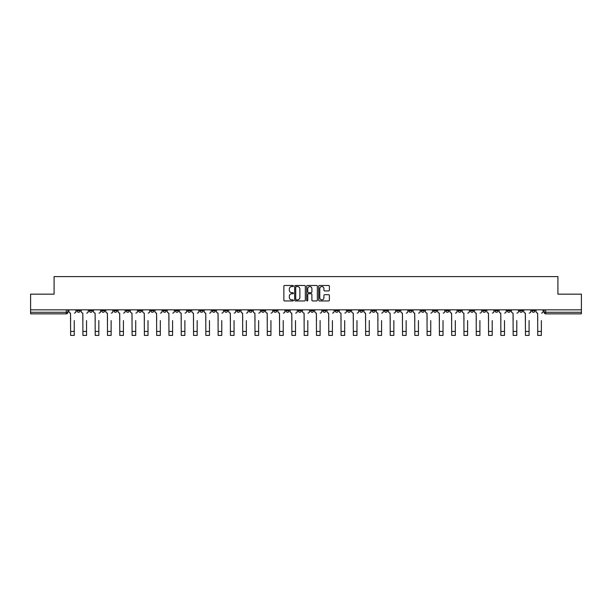 <?xml version="1.0" encoding="UTF-8"?>
<svg xmlns="http://www.w3.org/2000/svg" width="612" height="612" viewBox="0 0 612 612"><rect width="100%" height="100%" fill="white"/><g stroke="black" fill="none" stroke-linecap="round" stroke-linejoin="round"><path stroke-width="0.92" d="M293.393 286.018A0.543 0.543 0 0 0 292.85 285.483L284.634 285.483A0.773 0.773 0 0 0 283.861 286.255L283.861 300.178A0.773 0.773 0 0 0 284.634 300.951L292.85 300.951A0.543 0.543 0 0 0 293.393 300.408A0.543 0.543 0 0 0 292.85 299.865L291.786 299.865A2.479 2.479 0 0 1 289.315 297.394L289.315 296.231A2.479 2.479 0 0 1 291.786 293.76L292.85 293.76A0.543 0.543 0 0 0 293.393 293.217A0.543 0.543 0 0 0 292.85 292.674L291.786 292.674A2.479 2.479 0 0 1 289.315 290.195L289.315 289.04A2.479 2.479 0 0 1 291.786 286.561L292.85 286.561A0.543 0.543 0 0 0 293.393 286.018M482.669 309.84L482.669 310.705L485.821 310.705A1.576 1.576 0 0 1 484.245 312.281A1.576 1.576 0 0 1 482.669 310.705L482.669 309.84M421.201 309.84L421.201 310.705L424.353 310.705A1.576 1.576 0 0 1 422.777 312.281A1.576 1.576 0 0 1 421.201 310.705L421.201 309.84M408.908 310.705L408.908 309.84L408.908 310.705A1.576 1.576 0 0 0 410.484 312.281A1.576 1.576 0 0 1 408.908 310.705L412.06 310.705A1.576 1.576 0 0 1 410.484 312.281M384.328 309.84L384.328 310.705L387.48 310.705A1.576 1.576 0 0 1 385.904 312.281A1.576 1.576 0 0 1 384.328 310.705L384.328 309.84M372.035 310.705L372.035 309.84L372.035 310.705A1.576 1.576 0 0 0 373.611 312.281A1.576 1.576 0 0 1 372.035 310.705L375.187 310.705A1.576 1.576 0 0 1 373.611 312.281M359.741 310.705L359.741 309.84L359.741 310.705A1.576 1.576 0 0 0 361.317 312.281A1.576 1.576 0 0 1 359.741 310.705L362.893 310.705A1.576 1.576 0 0 1 361.317 312.281A1.576 1.576 0 0 0 362.893 310.705A1.576 1.576 0 0 1 361.317 312.281M322.861 310.705L322.861 309.84L322.861 310.705A1.576 1.576 0 0 0 324.437 312.281A1.576 1.576 0 0 1 322.861 310.705L326.012 310.705A1.576 1.576 0 0 1 324.437 312.281M310.567 309.84L310.567 310.705L313.719 310.705A1.576 1.576 0 0 1 312.143 312.281A1.576 1.576 0 0 1 310.567 310.705L310.567 309.84M298.281 309.84L298.281 310.705L301.433 310.705A1.576 1.576 0 0 1 299.857 312.281A1.576 1.576 0 0 1 298.281 310.705L298.281 309.84M285.988 309.84L285.988 310.705L289.139 310.705A1.576 1.576 0 0 1 287.563 312.281A1.576 1.576 0 0 1 285.988 310.705L285.988 309.84M273.694 310.705L273.694 309.84L273.694 310.705A1.576 1.576 0 0 0 275.27 312.281A1.576 1.576 0 0 1 273.694 310.705L276.846 310.705A1.576 1.576 0 0 1 275.27 312.281M249.107 309.84L249.107 310.705L252.259 310.705A1.576 1.576 0 0 1 250.683 312.281A1.576 1.576 0 0 1 249.107 310.705L249.107 309.84M236.813 310.705L236.813 309.84L236.813 310.705A1.576 1.576 0 0 0 238.389 312.281A1.576 1.576 0 0 1 236.813 310.705L239.965 310.705A1.576 1.576 0 0 1 238.389 312.281A1.576 1.576 0 0 0 239.965 310.705A1.576 1.576 0 0 1 238.389 312.281M163.06 309.84L163.06 310.705L166.212 310.705A1.576 1.576 0 0 1 164.636 312.281A1.576 1.576 0 0 1 163.06 310.705L163.06 309.84M150.766 309.84L150.766 310.705L153.918 310.705A1.576 1.576 0 0 1 152.342 312.281A1.576 1.576 0 0 1 150.766 310.705L150.766 309.84M138.473 309.84L138.473 310.705L141.624 310.705A1.576 1.576 0 0 1 140.049 312.281A1.576 1.576 0 0 1 138.473 310.705L138.473 309.84M113.893 309.84L113.893 310.705L117.045 310.705A1.576 1.576 0 0 1 115.469 312.281A1.576 1.576 0 0 1 113.893 310.705L113.893 309.84M101.6 309.84L101.6 310.705L104.751 310.705A1.576 1.576 0 0 1 103.176 312.281A1.576 1.576 0 0 1 101.6 310.705L101.6 309.84M328.606 290.93A0.773 0.773 0 0 0 329.378 290.157L329.378 286.255A0.773 0.773 0 0 0 328.606 285.483L319.479 285.483A0.773 0.773 0 0 0 318.707 286.255L318.707 300.178A0.773 0.773 0 0 0 319.479 300.951L328.606 300.951A0.773 0.773 0 0 0 329.378 300.178L329.378 295.458A0.773 0.773 0 0 0 328.606 294.686L324.697 294.686A0.773 0.773 0 0 0 323.924 295.458L323.924 297.799A2.066 2.066 0 0 1 321.858 299.865A2.066 2.066 0 0 1 319.785 297.799L319.785 288.635A2.066 2.066 0 0 1 321.858 286.561A2.066 2.066 0 0 1 323.924 288.635L323.924 290.157A0.773 0.773 0 0 0 324.697 290.93L328.606 290.93M30.6 309.84L30.6 294.158L54.086 294.158L54.086 276.586L557.914 276.586L557.914 294.158L581.4 294.158L581.4 309.84L30.6 309.84L30.6 312.281L67.871 312.281L67.871 309.84L67.871 312.281A1.576 1.576 0 0 1 66.295 313.857L30.6 313.857L30.6 312.281M305.327 286.255A0.773 0.773 0 0 0 304.547 285.483L295.42 285.483A0.773 0.773 0 0 0 294.647 286.255L294.647 300.178A0.773 0.773 0 0 0 295.42 300.951L304.547 300.951A0.773 0.773 0 0 0 305.327 300.178L305.327 286.255M307.453 285.483L316.58 285.483A0.773 0.773 0 0 1 317.353 286.255L317.353 300.178A0.773 0.773 0 0 1 316.58 300.951L312.671 300.951A0.773 0.773 0 0 1 311.898 300.178L311.898 294.533A0.773 0.773 0 0 0 311.125 293.76L308.532 293.76A0.773 0.773 0 0 0 307.76 294.533L307.76 300.408A0.543 0.543 0 0 1 307.216 300.951A0.543 0.543 0 0 1 306.673 300.408L306.673 286.255A0.773 0.773 0 0 1 307.453 285.483M544.129 309.84L544.129 312.281L581.4 312.281L581.4 313.857L545.705 313.857A1.576 1.576 0 0 1 544.129 312.281A1.576 1.576 0 0 0 545.705 313.857L545.705 309.84M581.4 309.84L581.4 312.281M534.987 309.84L534.987 310.705A1.576 1.576 0 0 1 533.412 312.281A1.576 1.576 0 0 1 531.836 310.705A1.576 1.576 0 0 0 533.412 312.281M531.836 309.84L531.836 310.705L534.987 310.705M522.694 309.84L522.694 310.705A1.576 1.576 0 0 1 521.118 312.281A1.576 1.576 0 0 1 519.542 310.705L522.694 310.705A1.576 1.576 0 0 1 521.118 312.281A1.576 1.576 0 0 0 522.694 310.705M519.542 309.84L519.542 310.705M510.4 309.84L510.4 310.705A1.576 1.576 0 0 1 508.824 312.281A1.576 1.576 0 0 1 507.249 310.705A1.576 1.576 0 0 0 508.824 312.281M507.249 309.84L507.249 310.705L510.4 310.705M498.107 309.84L498.107 310.705A1.576 1.576 0 0 1 496.531 312.281A1.576 1.576 0 0 1 494.955 310.705L498.107 310.705M494.955 309.84L494.955 310.705M485.821 309.84L485.821 310.705A1.576 1.576 0 0 1 484.245 312.281A1.576 1.576 0 0 0 485.821 310.705M473.527 309.84L473.527 310.705A1.576 1.576 0 0 1 471.951 312.281A1.576 1.576 0 0 1 470.376 310.705L473.527 310.705M470.376 309.84L470.376 310.705M461.234 309.84L461.234 310.705A1.576 1.576 0 0 1 459.658 312.281A1.576 1.576 0 0 1 458.082 310.705L461.234 310.705M458.082 309.84L458.082 310.705M448.94 309.84L448.94 310.705A1.576 1.576 0 0 1 447.364 312.281A1.576 1.576 0 0 1 445.788 310.705A1.576 1.576 0 0 0 447.364 312.281M445.788 309.84L445.788 310.705L448.94 310.705M436.647 309.84L436.647 310.705A1.576 1.576 0 0 1 435.071 312.281A1.576 1.576 0 0 1 433.495 310.705L436.647 310.705M433.495 309.84L433.495 310.705M424.353 309.84L424.353 310.705L424.353 309.84M412.06 309.84L412.06 310.705M399.774 309.84L399.774 310.705A1.576 1.576 0 0 1 398.198 312.281A1.576 1.576 0 0 1 396.614 310.705L399.774 310.705A1.576 1.576 0 0 1 398.198 312.281A1.576 1.576 0 0 0 399.774 310.705L399.774 309.84M396.614 309.84L396.614 310.705M387.48 309.84L387.48 310.705A1.576 1.576 0 0 1 385.904 312.281A1.576 1.576 0 0 0 387.48 310.705L387.48 309.84M375.187 309.84L375.187 310.705L375.187 309.84M362.893 309.84L362.893 310.705M350.6 309.84L350.6 310.705A1.576 1.576 0 0 1 349.024 312.281A1.576 1.576 0 0 1 347.448 310.705L350.6 310.705A1.576 1.576 0 0 1 349.024 312.281A1.576 1.576 0 0 0 350.6 310.705M347.448 309.84L347.448 310.705M338.306 309.84L338.306 310.705A1.576 1.576 0 0 1 336.73 312.281A1.576 1.576 0 0 1 335.154 310.705A1.576 1.576 0 0 0 336.73 312.281A1.576 1.576 0 0 0 338.306 310.705A1.576 1.576 0 0 1 336.73 312.281M335.154 309.84L335.154 310.705L338.306 310.705M326.012 309.84L326.012 310.705L326.012 309.84M313.719 309.84L313.719 310.705L313.719 309.84M301.433 309.84L301.433 310.705A1.576 1.576 0 0 1 299.857 312.281A1.576 1.576 0 0 0 301.433 310.705L301.433 309.84M289.139 309.84L289.139 310.705A1.576 1.576 0 0 1 287.563 312.281A1.576 1.576 0 0 0 289.139 310.705M276.846 309.84L276.846 310.705L276.846 309.84M264.552 309.84L264.552 310.705A1.576 1.576 0 0 1 262.976 312.281A1.576 1.576 0 0 1 261.401 310.705A1.576 1.576 0 0 0 262.976 312.281M261.401 309.84L261.401 310.705L264.552 310.705M252.259 309.84L252.259 310.705A1.576 1.576 0 0 1 250.683 312.281A1.576 1.576 0 0 0 252.259 310.705L252.259 309.84M239.965 309.84L239.965 310.705M227.672 309.84L227.672 310.705A1.576 1.576 0 0 1 226.096 312.281A1.576 1.576 0 0 1 224.52 310.705L227.672 310.705M224.52 309.84L224.52 310.705M215.386 309.84L215.386 310.705A1.576 1.576 0 0 1 213.802 312.281A1.576 1.576 0 0 1 212.226 310.705L215.386 310.705M212.226 309.84L212.226 310.705M203.092 309.84L203.092 310.705A1.576 1.576 0 0 1 201.516 312.281A1.576 1.576 0 0 1 199.94 310.705L203.092 310.705M199.94 309.84L199.94 310.705M190.799 309.84L190.799 310.705A1.576 1.576 0 0 1 189.223 312.281A1.576 1.576 0 0 1 187.647 310.705L190.799 310.705M187.647 309.84L187.647 310.705M178.505 309.84L178.505 310.705A1.576 1.576 0 0 1 176.929 312.281A1.576 1.576 0 0 1 175.353 310.705L178.505 310.705M175.353 309.84L175.353 310.705M166.212 309.84L166.212 310.705L166.212 309.84M153.918 309.84L153.918 310.705M141.624 309.84L141.624 310.705L141.624 309.84M129.331 309.84L129.331 310.705A1.576 1.576 0 0 1 127.755 312.281A1.576 1.576 0 0 1 126.179 310.705L129.331 310.705M126.179 309.84L126.179 310.705M117.045 309.84L117.045 310.705M104.751 309.84L104.751 310.705L104.751 309.84M92.458 309.84L92.458 310.705A1.576 1.576 0 0 1 90.882 312.281A1.576 1.576 0 0 1 89.306 310.705L92.458 310.705M89.306 309.84L89.306 310.705M77.013 309.84L77.013 310.705L80.164 310.705L80.164 309.84L80.164 310.705A1.576 1.576 0 0 1 78.588 312.281A1.576 1.576 0 0 1 77.013 310.705A1.576 1.576 0 0 0 78.588 312.281M66.295 313.857A1.576 1.576 0 0 0 67.871 312.281A1.576 1.576 0 0 1 66.295 313.857L66.295 309.84M296.277 286.561A0.543 0.543 0 0 0 295.734 287.105L295.734 299.322A0.543 0.543 0 0 0 296.277 299.865L297.394 299.865A2.479 2.479 0 0 0 299.872 297.394L299.872 289.04A2.479 2.479 0 0 0 297.394 286.561L296.277 286.561M311.898 288.673A2.066 2.066 0 0 0 309.825 286.6A2.066 2.066 0 0 0 307.76 288.673L307.76 291.901A0.773 0.773 0 0 0 308.532 292.674L311.125 292.674A0.773 0.773 0 0 0 311.898 291.901L311.898 288.673M68.934 311.493L68.934 309.84L68.934 311.493A1.576 1.576 0 0 0 70.51 313.069L70.632 320.558M70.51 313.069L70.632 335.414L74.251 335.414L74.251 320.558M75.949 311.493L75.949 309.84L75.949 311.493A1.576 1.576 0 0 1 74.373 313.069M74.251 335.414L70.632 335.414M81.228 311.493L81.228 309.84L81.228 311.493A1.576 1.576 0 0 0 82.804 313.069L82.918 320.558M82.804 313.069L82.918 335.414L86.544 335.414L86.544 320.558M88.243 311.493L88.243 309.84L88.243 311.493A1.576 1.576 0 0 1 86.667 313.069M93.521 311.493L93.521 309.84L93.521 311.493A1.576 1.576 0 0 0 95.097 313.069L95.212 320.558M95.097 313.069L95.212 335.414L98.838 335.414L98.838 320.558M100.536 311.493L100.536 309.84L100.536 311.493A1.576 1.576 0 0 1 98.96 313.069M105.815 311.493L105.815 309.84L105.815 311.493A1.576 1.576 0 0 0 107.391 313.069L107.505 320.558M107.391 313.069L107.505 335.414L111.132 335.414L111.132 320.558M112.822 311.493L112.822 309.84L112.822 311.493A1.576 1.576 0 0 1 111.246 313.069M86.544 335.414L82.918 335.414M98.838 335.414L95.212 335.414M111.132 335.414L107.505 335.414M118.108 311.493L118.108 309.84L118.108 311.493A1.576 1.576 0 0 0 119.684 313.069L119.799 320.558M119.684 313.069L119.799 335.414L123.425 335.414L123.425 320.558M125.116 311.493L125.116 309.84L125.116 311.493A1.576 1.576 0 0 1 123.54 313.069M130.394 311.493L130.394 309.84L130.394 311.493A1.576 1.576 0 0 0 131.978 313.069L132.093 320.558M131.978 313.069L132.093 335.414L135.719 335.414L135.719 320.558M137.409 311.493L137.409 309.84L137.409 311.493A1.576 1.576 0 0 1 135.833 313.069M123.425 335.414L119.799 335.414M135.719 335.414L132.093 335.414M142.688 311.493L142.688 309.84L142.688 311.493A1.576 1.576 0 0 0 144.264 313.069L144.386 320.558M144.264 313.069L144.386 335.414L148.012 335.414L148.012 320.558M149.703 311.493L149.703 309.84L149.703 311.493A1.576 1.576 0 0 1 148.127 313.069M154.981 311.493L154.981 309.84L154.981 311.493A1.576 1.576 0 0 0 156.557 313.069L156.68 320.558M156.557 313.069L156.68 335.414L160.306 335.414L160.306 320.558M161.996 311.493L161.996 309.84L161.996 311.493A1.576 1.576 0 0 1 160.421 313.069M167.275 311.493L167.275 309.84L167.275 311.493A1.576 1.576 0 0 0 168.851 313.069L168.973 320.558M168.851 313.069L168.973 335.414L172.592 335.414L172.592 320.558M174.29 311.493L174.29 309.84L174.29 311.493A1.576 1.576 0 0 1 172.714 313.069M179.568 311.493L179.568 309.84L179.568 311.493A1.576 1.576 0 0 0 181.144 313.069L181.259 320.558M181.144 313.069L181.259 335.414L184.885 335.414L184.885 320.558M186.584 311.493L186.584 309.84L186.584 311.493A1.576 1.576 0 0 1 185.008 313.069M191.862 311.493L191.862 309.84L191.862 311.493A1.576 1.576 0 0 0 193.438 313.069L193.553 320.558M193.438 313.069L193.553 335.414L197.179 335.414L197.179 320.558M198.877 311.493L198.877 309.84L198.877 311.493A1.576 1.576 0 0 1 197.301 313.069M204.156 311.493L204.156 309.84L204.156 311.493A1.576 1.576 0 0 0 205.731 313.069L205.846 320.558M205.731 313.069L205.846 335.414L209.472 335.414L209.472 320.558M211.163 311.493L211.163 309.84L211.163 311.493A1.576 1.576 0 0 1 209.587 313.069M216.449 311.493L216.449 309.84L216.449 311.493A1.576 1.576 0 0 0 218.025 313.069L218.14 320.558M218.025 313.069L218.14 335.414L221.766 335.414L221.766 320.558M223.457 311.493L223.457 309.84L223.457 311.493A1.576 1.576 0 0 1 221.881 313.069M228.735 311.493L228.735 309.84L228.735 311.493A1.576 1.576 0 0 0 230.311 313.069L230.433 320.558M230.311 313.069L230.433 335.414L234.059 335.414L234.059 320.558M235.75 311.493L235.75 309.84L235.75 311.493A1.576 1.576 0 0 1 234.174 313.069M148.012 335.414L144.386 335.414M160.306 335.414L156.68 335.414M172.592 335.414L168.973 335.414M184.885 335.414L181.259 335.414M197.179 335.414L193.553 335.414M209.472 335.414L205.846 335.414M221.766 335.414L218.14 335.414M234.059 335.414L230.433 335.414M241.029 311.493L241.029 309.84L241.029 311.493A1.576 1.576 0 0 0 242.604 313.069L242.727 320.558M242.604 313.069L242.727 335.414L246.353 335.414L246.353 320.558M248.044 311.493L248.044 309.84L248.044 311.493A1.576 1.576 0 0 1 246.468 313.069M253.322 311.493L253.322 309.84L253.322 311.493A1.576 1.576 0 0 0 254.898 313.069L255.02 320.558M254.898 313.069L255.02 335.414L258.639 335.414L258.639 320.558M260.337 311.493L260.337 309.84L260.337 311.493A1.576 1.576 0 0 1 258.761 313.069M265.616 311.493L265.616 309.84L265.616 311.493A1.576 1.576 0 0 0 267.192 313.069L267.306 320.558M267.192 313.069L267.306 335.414L270.932 335.414L270.932 320.558M272.631 311.493L272.631 309.84L272.631 311.493A1.576 1.576 0 0 1 271.055 313.069M277.909 311.493L277.909 309.84L277.909 311.493A1.576 1.576 0 0 0 279.485 313.069L279.6 320.558M279.485 313.069L279.6 335.414L283.226 335.414L283.226 320.558M284.924 311.493L284.924 309.84L284.924 311.493A1.576 1.576 0 0 1 283.348 313.069M290.203 311.493L290.203 309.84L290.203 311.493A1.576 1.576 0 0 0 291.779 313.069L291.893 320.558M291.779 313.069L291.893 335.414L295.519 335.414L295.519 320.558M297.218 311.493L297.218 309.84L297.218 311.493A1.576 1.576 0 0 1 295.634 313.069M302.496 311.493L302.496 309.84L302.496 311.493A1.576 1.576 0 0 0 304.072 313.069L304.187 320.558M304.072 313.069L304.187 335.414L307.813 335.414L307.813 320.558M309.504 311.493L309.504 309.84L309.504 311.493A1.576 1.576 0 0 1 307.928 313.069M314.782 311.493L314.782 309.84L314.782 311.493A1.576 1.576 0 0 0 316.366 313.069L316.481 320.558M316.366 313.069L316.481 335.414L320.107 335.414L320.107 320.558M321.797 311.493L321.797 309.84L321.797 311.493A1.576 1.576 0 0 1 320.221 313.069M327.076 311.493L327.076 309.84L327.076 311.493A1.576 1.576 0 0 0 328.652 313.069L328.774 320.558M328.652 313.069L328.774 335.414L332.4 335.414L332.4 320.558M334.091 311.493L334.091 309.84L334.091 311.493A1.576 1.576 0 0 1 332.515 313.069M339.369 311.493L339.369 309.84L339.369 311.493A1.576 1.576 0 0 0 340.945 313.069L341.068 320.558M340.945 313.069L341.068 335.414L344.694 335.414L344.694 320.558M346.384 311.493L346.384 309.84L346.384 311.493A1.576 1.576 0 0 1 344.808 313.069M351.663 311.493L351.663 309.84L351.663 311.493A1.576 1.576 0 0 0 353.239 313.069L353.361 320.558M353.239 313.069L353.361 335.414L356.98 335.414L356.98 320.558M358.678 311.493L358.678 309.84L358.678 311.493A1.576 1.576 0 0 1 357.102 313.069M363.956 311.493L363.956 309.84L363.956 311.493A1.576 1.576 0 0 0 365.532 313.069L365.647 320.558M365.532 313.069L365.647 335.414L369.273 335.414L369.273 320.558M370.971 311.493L370.971 309.84L370.971 311.493A1.576 1.576 0 0 1 369.396 313.069M376.25 311.493L376.25 309.84L376.25 311.493A1.576 1.576 0 0 0 377.826 313.069L377.941 320.558M377.826 313.069L377.941 335.414L381.567 335.414L381.567 320.558M383.265 311.493L383.265 309.84L383.265 311.493A1.576 1.576 0 0 1 381.689 313.069M388.543 311.493L388.543 309.84L388.543 311.493A1.576 1.576 0 0 0 390.119 313.069L390.234 320.558M390.119 313.069L390.234 335.414L393.86 335.414L393.86 320.558M395.551 311.493L395.551 309.84L395.551 311.493A1.576 1.576 0 0 1 393.975 313.069M400.837 311.493L400.837 309.84L400.837 311.493A1.576 1.576 0 0 0 402.413 313.069L402.528 320.558M402.413 313.069L402.528 335.414L406.154 335.414L406.154 320.558M407.844 311.493L407.844 309.84L407.844 311.493A1.576 1.576 0 0 1 406.269 313.069M413.123 311.493L413.123 309.84L413.123 311.493A1.576 1.576 0 0 0 414.699 313.069L414.821 320.558M414.699 313.069L414.821 335.414L418.447 335.414L418.447 320.558M420.138 311.493L420.138 309.84L420.138 311.493A1.576 1.576 0 0 1 418.562 313.069M246.353 335.414L242.727 335.414M258.639 335.414L255.02 335.414M270.932 335.414L267.306 335.414M283.226 335.414L279.6 335.414M295.519 335.414L291.893 335.414M307.813 335.414L304.187 335.414M320.107 335.414L316.481 335.414M332.4 335.414L328.774 335.414M344.694 335.414L341.068 335.414M356.98 335.414L353.361 335.414M369.273 335.414L365.647 335.414M381.567 335.414L377.941 335.414M393.86 335.414L390.234 335.414M406.154 335.414L402.528 335.414M418.447 335.414L414.821 335.414M425.417 311.493L425.417 309.84L425.417 311.493A1.576 1.576 0 0 0 426.992 313.069L427.115 320.558M426.992 313.069L427.115 335.414L430.741 335.414L430.741 320.558M432.432 311.493L432.432 309.84L432.432 311.493A1.576 1.576 0 0 1 430.856 313.069M430.741 335.414L427.115 335.414M437.71 311.493L437.71 309.84L437.71 311.493A1.576 1.576 0 0 0 439.286 313.069L439.408 320.558M439.286 313.069L439.408 335.414L443.027 335.414L443.027 320.558M444.725 311.493L444.725 309.84L444.725 311.493A1.576 1.576 0 0 1 443.149 313.069M443.027 335.414L439.408 335.414M450.004 311.493L450.004 309.84L450.004 311.493A1.576 1.576 0 0 0 451.579 313.069L451.694 320.558M451.579 313.069L451.694 335.414L455.32 335.414L455.32 320.558M457.019 311.493L457.019 309.84L457.019 311.493A1.576 1.576 0 0 1 455.443 313.069M455.32 335.414L451.694 335.414M462.297 311.493L462.297 309.84L462.297 311.493A1.576 1.576 0 0 0 463.873 313.069L463.988 320.558M463.873 313.069L463.988 335.414L467.614 335.414L467.614 320.558M469.312 311.493L469.312 309.84L469.312 311.493A1.576 1.576 0 0 1 467.736 313.069M467.614 335.414L463.988 335.414M474.591 311.493L474.591 309.84L474.591 311.493A1.576 1.576 0 0 0 476.167 313.069L476.281 320.558M476.167 313.069L476.281 335.414L479.907 335.414L479.907 320.558M481.606 311.493L481.606 309.84L481.606 311.493A1.576 1.576 0 0 1 480.022 313.069M479.907 335.414L476.281 335.414M486.884 311.493L486.884 309.84L486.884 311.493A1.576 1.576 0 0 0 488.46 313.069L488.575 320.558M488.46 313.069L488.575 335.414L492.201 335.414L492.201 320.558M493.892 311.493L493.892 309.84L493.892 311.493A1.576 1.576 0 0 1 492.316 313.069M492.201 335.414L488.575 335.414M499.178 311.493L499.178 309.84L499.178 311.493A1.576 1.576 0 0 0 500.754 313.069L500.868 320.558M500.754 313.069L500.868 335.414L504.495 335.414L504.495 320.558M506.185 311.493L506.185 309.84L506.185 311.493A1.576 1.576 0 0 1 504.609 313.069M504.495 335.414L500.868 335.414M511.464 311.493L511.464 309.84L511.464 311.493A1.576 1.576 0 0 0 513.04 313.069L513.162 320.558M513.04 313.069L513.162 335.414L516.788 335.414L516.788 320.558M518.479 311.493L518.479 309.84L518.479 311.493A1.576 1.576 0 0 1 516.903 313.069M516.788 335.414L513.162 335.414M523.757 311.493L523.757 309.84L523.757 311.493A1.576 1.576 0 0 0 525.333 313.069L525.456 320.558M525.333 313.069L525.456 335.414L529.082 335.414L529.082 320.558M530.772 311.493L530.772 309.84L530.772 311.493A1.576 1.576 0 0 1 529.196 313.069M529.082 335.414L525.456 335.414M536.051 311.493L536.051 309.84L536.051 311.493A1.576 1.576 0 0 0 537.627 313.069L537.749 320.558M537.627 313.069L537.749 335.414L541.368 335.414L541.368 320.558M543.066 311.493L543.066 309.84L543.066 311.493A1.576 1.576 0 0 1 541.49 313.069M541.368 335.414L537.749 335.414M74.251 331.429L70.632 331.429M86.544 331.429L82.918 331.429M98.838 331.429L95.212 331.429M111.132 331.429L107.505 331.429M123.425 331.429L119.799 331.429M135.719 331.429L132.093 331.429M148.012 331.429L144.386 331.429M160.306 331.429L156.68 331.429M172.592 331.429L168.973 331.429M184.885 331.429L181.259 331.429M197.179 331.429L193.553 331.429M209.472 331.429L205.846 331.429M221.766 331.429L218.14 331.429M234.059 331.429L230.433 331.429M246.353 331.429L242.727 331.429M258.639 331.429L255.02 331.429M270.932 331.429L267.306 331.429M283.226 331.429L279.6 331.429M295.519 331.429L291.893 331.429M307.813 331.429L304.187 331.429M320.107 331.429L316.481 331.429M332.4 331.429L328.774 331.429M344.694 331.429L341.068 331.429M356.98 331.429L353.361 331.429M369.273 331.429L365.647 331.429M381.567 331.429L377.941 331.429M393.86 331.429L390.234 331.429M406.154 331.429L402.528 331.429M418.447 331.429L414.821 331.429M430.741 331.429L427.115 331.429M443.027 331.429L439.408 331.429M455.32 331.429L451.694 331.429M467.614 331.429L463.988 331.429M479.907 331.429L476.281 331.429M492.201 331.429L488.575 331.429M504.495 331.429L500.868 331.429M516.788 331.429L513.162 331.429M529.082 331.429L525.456 331.429M541.368 331.429L537.749 331.429"/></g></svg>
